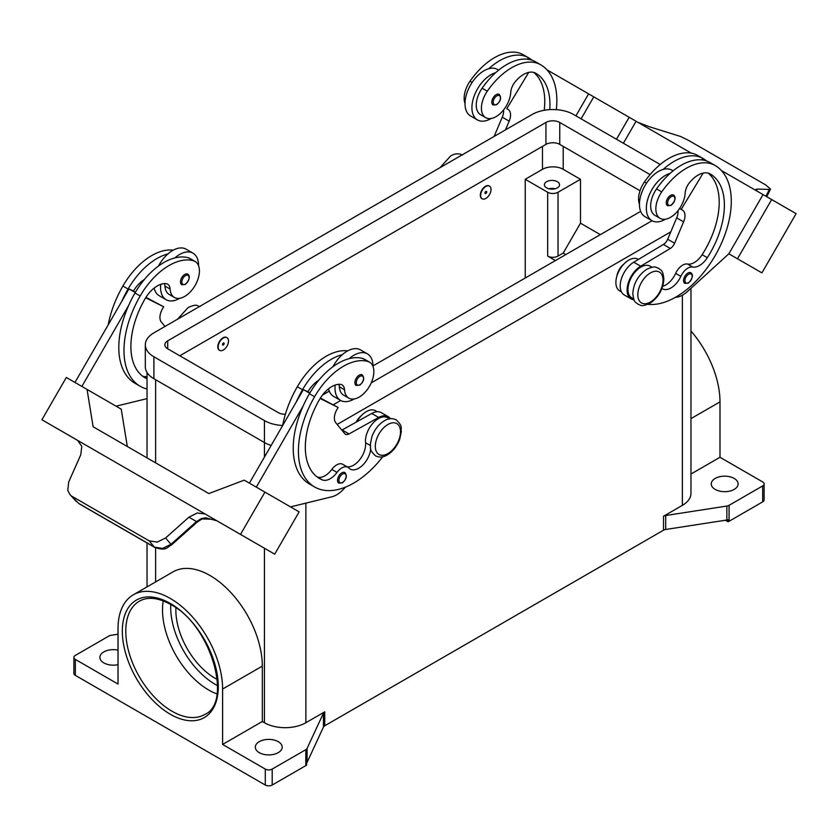 <?xml version="1.0" encoding="UTF-8"?>
<svg xmlns="http://www.w3.org/2000/svg" width="838" height="838" viewBox="0 0 838 838"><rect width="100%" height="100%" fill="white"/><g stroke="black" fill="none" stroke-linecap="round" stroke-linejoin="round"><path stroke-width="1.26" d="M549.759 109.631A68.391 39.48 120 0 0 535.786 73.241L535.786 73.241A24.428 14.099 120 0 0 515.14 81.862A12.214 7.05 120 0 0 510.74 92.4A20.761 11.983 -60 0 1 504.895 108.165A20.761 11.983 -60 0 1 485.715 117.655A20.761 11.983 -60 0 1 487.297 91.195A57.77 33.352 -60 0 1 540.667 64.777A78.154 45.126 -60 0 1 556.327 109.652M485.841 186.476A7.322 4.232 -60 0 1 489.497 186.12A7.322 4.232 -60 0 1 490.628 191.986A7.322 4.232 -60 0 1 485.841 198.449A7.322 4.232 -60 0 1 482.175 198.805A7.322 4.232 -60 0 1 481.054 192.939A7.322 4.232 -60 0 1 485.841 186.476M482.007 198.7A7.322 4.232 -60 0 1 481.829 198.606A7.322 4.232 -60 0 1 480.708 192.74A7.322 4.232 -60 0 1 485.495 186.277A7.322 4.232 -60 0 1 489.151 185.921A7.322 4.232 -60 0 1 489.319 186.026M485.841 193.463A1.226 0.702 -60 0 1 485.841 191.462A1.226 0.702 -60 0 1 485.841 193.463M661.947 288.461A17.095 9.867 120 0 0 662.429 288.775A17.095 9.867 120 0 0 680.833 276.372A12.214 7.05 -60 0 1 692.712 267.029A17.095 9.867 120 0 0 707.314 257.685A68.391 39.48 120 0 0 710.215 173.948A24.428 14.099 120 0 0 689.569 182.569A12.214 7.05 120 0 0 685.17 193.107A20.761 11.983 -60 0 1 679.325 208.872A20.761 11.983 -60 0 1 660.145 218.362L654.97 215.376A20.761 11.983 -60 0 1 656.552 188.906A57.77 33.352 -60 0 1 670.075 173.414A26.868 15.513 120 0 0 646.349 208.358A26.868 15.513 120 0 0 651.912 220.656L645.009 216.665A26.868 15.513 -60 0 1 639.436 204.367A26.868 15.513 -60 0 1 663.172 169.423A57.77 33.352 -60 0 1 703.019 158.508L697.834 155.512L703.019 158.508A78.154 45.126 -60 0 1 706.549 160.959M651.912 220.656A26.868 15.513 120 0 0 665.54 219.21M667.509 205.687A6.107 3.53 -60 0 1 666.577 200.795A6.107 3.53 -60 0 1 670.557 195.411A6.107 3.53 -60 0 1 673.616 195.107C676.235 197.349 675.386 200.785 671.049 205.436L667.509 205.687M147.038 378.818A68.391 39.48 -60 0 1 145.047 377.791A68.391 39.48 -60 0 1 145.047 298.831A24.428 14.099 -60 0 1 165.704 283.611A12.214 7.05 -60 0 1 167.59 284.166A12.214 7.05 -60 0 1 170.093 289.079A20.761 11.983 120 0 0 174.356 297.417A20.761 11.983 120 0 0 175.938 298.087A20.761 11.983 120 0 0 195.83 284.134A20.761 11.983 120 0 0 195.118 261.456L189.943 258.471A20.761 11.983 120 0 0 188.361 257.8A57.77 33.352 120 0 0 174.828 257.926A57.77 33.352 120 0 0 134.981 293.017A78.154 45.126 120 0 0 128.717 305.283L81.873 386.433M195.118 261.456A20.761 11.983 120 0 0 193.536 260.786A57.77 33.352 120 0 0 140.166 296.003A78.154 45.126 120 0 0 140.166 386.255A78.154 45.126 120 0 0 147.038 389.021M223.327 350.001A7.322 4.232 120 0 0 228.114 343.549A7.322 4.232 120 0 0 226.993 337.672A7.322 4.232 120 0 0 223.327 338.039A7.322 4.232 120 0 0 218.54 344.491A7.322 4.232 120 0 0 219.661 350.368A7.322 4.232 120 0 0 223.327 350.001M219.493 350.263A7.322 4.232 -60 0 1 219.315 350.169A7.322 4.232 -60 0 1 218.194 344.292A7.322 4.232 -60 0 1 222.981 337.84A7.322 4.232 -60 0 1 226.648 337.473A7.322 4.232 -60 0 1 226.815 337.578M223.327 343.025A1.226 0.702 120 0 0 223.327 345.015A1.226 0.702 120 0 0 223.327 343.025M370.721 448.979A17.095 9.867 -60 0 1 362.676 465.163A17.095 9.867 -60 0 1 350.169 469.06A17.095 9.867 -60 0 1 348.87 468.033A12.214 7.05 120 0 0 347.938 467.29A12.214 7.05 120 0 0 336.991 472.402A17.095 9.867 -60 0 1 322.389 479.923A68.391 39.48 -60 0 1 319.488 478.498A68.391 39.48 -60 0 1 319.488 399.537A24.428 14.099 -60 0 1 340.134 384.317A12.214 7.05 -60 0 1 342.019 384.872A12.214 7.05 -60 0 1 344.523 389.785A20.761 11.983 120 0 0 348.797 398.123A20.761 11.983 120 0 0 350.368 398.794A20.761 11.983 120 0 0 370.27 384.841A20.761 11.983 120 0 0 369.548 362.163L364.373 359.177A20.761 11.983 120 0 0 362.791 358.507A57.77 33.352 120 0 0 349.257 358.633A26.868 15.513 -60 0 1 367.432 353.877L360.518 349.886A26.868 15.513 120 0 0 342.354 354.642A57.77 33.352 120 0 0 302.508 389.733A78.154 45.126 120 0 0 296.233 402.01L303.398 389.597L309.704 393.232M332.896 366.772A26.868 15.513 -60 0 1 342.354 354.642M354.191 398.972A26.868 15.513 -60 0 1 340.563 400.407A26.868 15.513 -60 0 1 335.001 388.109A26.868 15.513 -60 0 1 335.169 385.04M367.432 353.877A26.868 15.513 -60 0 1 372.994 366.175A26.868 15.513 -60 0 1 372.994 366.447M359.209 375.173A6.107 3.53 120 0 0 355.218 380.546A6.107 3.53 120 0 0 356.16 385.438L359.701 385.187C363.933 381.541 364.792 378.095 362.267 374.869A6.107 3.53 120 0 0 359.209 375.173M555.081 188.77A7.573 4.368 0 0 0 548.88 188.77M546.627 187.88A7.573 4.368 180 0 1 544.407 184.789A7.573 4.368 180 0 1 549.089 180.746A7.573 4.368 180 0 1 557.333 181.689A7.573 4.368 180 0 1 559.554 184.789A7.573 4.368 180 0 1 554.882 188.822A7.573 4.368 180 0 1 546.627 187.88M356.181 422.132A12.214 7.05 -60 0 1 361.325 415.669M338.824 384.307A12.214 7.05 -60 0 1 339.348 386.789A20.761 11.983 120 0 0 343.611 395.138L348.797 398.123M338.782 483.138A6.107 3.53 -60 0 1 337.85 478.247A6.107 3.53 -60 0 1 341.831 472.862A6.107 3.53 -60 0 1 344.889 472.559C347.414 475.795 346.565 479.242 342.323 482.887L338.782 483.138M187.827 274.162A6.107 3.53 120 0 0 184.779 274.466A6.107 3.53 120 0 0 180.788 279.84A6.107 3.53 120 0 0 181.731 284.731L185.271 284.48C189.598 279.84 190.456 276.393 187.827 274.162M160.739 284.333A26.868 15.513 120 0 0 160.561 287.403A26.868 15.513 120 0 0 166.133 299.7A26.868 15.513 120 0 0 179.751 298.265M198.564 265.74A26.868 15.513 120 0 0 198.564 265.468A26.868 15.513 120 0 0 192.991 253.17A26.868 15.513 120 0 0 174.828 257.926M166.133 299.7L159.22 295.72A26.868 15.513 -60 0 1 154.14 288.062M197.014 522.137L196.521 521.561L170.952 544.323L162.603 548.419L154.422 547.12L78.646 503.376L70.046 494.671L67.773 490.408L68.695 482.007L80.794 454.741L81.768 446.266L77.588 440.369L192.153 506.498L77.588 440.369M201.309 518.628A4.881 1.048 -114.4 0 0 202 518.963A4.881 1.048 -114.4 0 0 202.031 518.942L213.46 519.246L216.885 520.786L205.614 517.769L201.309 518.628L196.521 521.561L188.927 517.182L197.307 512.971L205.09 513.977L192.153 506.508M216.864 520.775L222.049 523.771A14.655 11.962 -60 0 0 222.049 523.771L229.853 528.275M205.289 514.082L219.786 522.451L205.289 514.082A14.655 11.962 -60 0 0 204.954 513.893M202 518.952L197.066 522.189L171.497 544.951L165.599 537.954L157.282 542.081L149.154 540.856L154.422 547.12A4.881 2.818 120 0 0 154.831 547.455A4.881 2.818 120 0 0 154.841 547.465A4.881 2.818 120 0 0 154.946 547.528M616.883 276.152A12.214 7.05 -60 0 1 623.839 264.106M660.145 218.362A20.761 11.983 -60 0 1 661.727 191.902A57.77 33.352 -60 0 1 715.107 165.484L709.922 162.488A57.77 33.352 -60 0 0 670.075 173.414M633.706 298.988L631.768 297.867A18.321 10.58 -60 0 1 628.06 287.706A18.321 10.58 -60 0 1 636.671 270.328A18.321 10.58 -60 0 1 650.079 266.138L652.016 267.259M639.436 204.116A20.761 11.983 -60 0 1 644.464 181.93A57.77 33.352 -60 0 1 697.834 155.512L703.019 158.508M621.461 291.917L619.68 290.88A78.154 45.126 -60 0 1 619.68 290.88A18.321 10.58 -60 0 1 615.972 280.72A18.321 10.58 -60 0 1 624.582 263.352A18.321 10.58 -60 0 1 637.99 259.162L638.43 259.413M684.814 283.359A6.107 3.53 -60 0 1 683.881 278.467A6.107 3.53 -60 0 1 687.862 273.083A6.107 3.53 -60 0 1 690.921 272.79C693.539 275.021 692.691 278.457 688.354 283.108L684.814 283.359M496.127 94.704A6.107 3.53 -60 0 1 499.186 94.401C501.711 97.637 500.852 101.073 496.62 104.729L493.079 104.98A6.107 3.53 -60 0 1 492.136 100.089A6.107 3.53 -60 0 1 496.127 94.704M491.11 118.504A26.868 15.513 -60 0 1 477.482 119.949A26.868 15.513 -60 0 1 471.92 107.652A26.868 15.513 -60 0 1 495.646 72.707A57.77 33.352 -60 0 1 535.492 61.782L540.678 64.777A57.77 33.352 -60 0 1 540.678 64.777L535.492 61.782M477.482 119.949L470.568 115.958A26.868 15.513 120 0 1 465.006 103.661A26.868 15.513 120 0 1 488.743 68.716A26.868 15.513 -60 0 1 497.437 69.428L498.662 70.13M637.886 122.306L649.073 126.653L680.718 136.531L688.846 140.554L765.67 184.905L770.52 189.063L769.305 189.409L765.963 196.26M756.4 190.477L757.206 189.084L755.97 189.419L757.123 191.158M163.242 600.919A65.406 37.762 -120 0 0 208.767 690.051A65.406 37.762 -120 0 0 216.937 693.927M175.917 607.843A55.633 32.127 -120 0 0 215.209 678.351A55.633 32.127 -120 0 0 217.283 679.482M75.315 675.365L75.315 659.401L118.011 684.059L118.011 628.657A73.954 42.696 60 0 1 133.326 594.802L173.047 571.862A73.954 42.696 60 0 1 230.041 591.68A73.954 42.696 60 0 1 262.325 666.105L262.325 721.508L264.431 722.723A29.309 16.917 0 0 0 305.88 722.723L324.735 711.839A4.881 2.818 0 0 0 323.96 712.415A4.881 2.818 0 0 0 323.468 713.096L307.085 748.418A4.881 2.818 180 0 1 306.593 749.099A4.881 2.818 180 0 1 305.818 749.675L272.203 769.085A4.881 2.818 180 0 1 268.747 769.913A4.881 2.818 180 0 1 265.29 769.085L265.29 785.038L75.315 675.365A4.881 2.818 0 0 1 73.891 673.364L73.891 657.411A4.881 2.818 180 0 1 75.315 655.421L108.93 636.011A4.881 2.818 180 0 1 109.946 635.56A4.881 2.818 180 0 1 111.129 635.277L118.011 634.219M75.315 659.401A4.881 2.818 180 0 1 73.891 657.411M265.29 785.038A4.881 2.818 0 0 0 268.747 785.866A4.881 2.818 0 0 0 272.203 785.038L272.203 769.085M729.07 521.278L729.07 505.314A4.881 2.818 180 0 1 728.054 505.764A4.881 2.818 180 0 1 726.871 506.047L726.871 520.01A4.881 2.818 0 0 0 728.013 519.738L728.013 521.739A4.881 2.818 0 0 0 728.054 521.718A4.881 2.818 0 0 0 729.07 521.278L762.685 501.868A4.881 2.818 0 0 0 764.109 499.867L764.109 483.914A4.881 2.818 180 0 1 762.685 485.914L762.685 501.868M690.962 474.036L719.989 457.276L762.685 481.923A4.881 2.818 180 0 1 764.109 483.914M305.818 749.675L305.818 765.628A4.881 2.818 0 0 0 306.593 765.052A4.881 2.818 0 0 0 306.614 765.021L306.614 763.03A4.881 2.818 0 0 0 307.085 762.37L323.468 727.059A4.881 2.818 180 0 1 323.96 726.378A4.881 2.818 180 0 1 324.735 725.792L324.735 711.839M663.518 516.239L663.518 530.203A4.881 2.818 180 0 1 664.524 529.752A4.881 2.818 180 0 1 665.707 529.469L665.707 515.517A4.881 2.818 0 0 0 664.524 515.789A4.881 2.818 0 0 0 663.518 516.239L682.373 505.356A29.309 16.917 0 0 0 690.962 493.393L690.962 288.314M734.182 478.435A13.429 7.752 180 0 1 738.121 483.914A13.429 7.752 180 0 1 729.825 491.078A13.429 7.752 180 0 1 715.191 489.402A13.429 7.752 180 0 1 711.253 483.914A13.429 7.752 180 0 1 719.549 476.749A13.429 7.752 180 0 1 734.182 478.435M118.011 664.681A13.429 7.752 180 0 1 103.818 662.9A13.429 7.752 180 0 1 99.879 657.411A13.429 7.752 180 0 1 118.011 650.141M278.247 741.672A13.429 7.752 180 0 1 282.186 747.15A13.429 7.752 180 0 1 273.89 754.315A13.429 7.752 180 0 1 259.246 752.639A13.429 7.752 180 0 1 255.318 747.15A13.429 7.752 180 0 1 263.603 739.985A13.429 7.752 180 0 1 278.247 741.672M726.871 520.01L665.707 529.469M663.518 530.203L324.735 725.792M305.818 765.628L272.203 785.038M728.013 521.739L725.415 520.23M729.07 505.314L762.685 485.914M265.29 769.085L222.604 744.437L262.325 721.508M133.326 594.802A73.954 42.696 60 0 1 190.32 614.61A73.954 42.696 60 0 1 222.604 689.035L222.604 744.437M665.707 515.517L726.871 506.047M690.962 331.031A73.954 42.696 60 0 1 719.989 401.873L719.989 457.276M555.437 260.566L547.664 256.082A7.322 4.232 0 0 0 558.024 256.082L563.209 253.086L580.483 223.17L600.343 234.64M565.797 254.584L563.209 253.086M525.216 278.017L525.216 179.301L547.664 192.258A7.322 4.232 0 0 0 558.024 192.258L580.483 179.301L580.483 223.17M525.216 179.301L542.479 169.328A14.655 8.464 180 0 1 563.209 169.328L580.483 179.301M757.206 189.084L769.305 189.409M796.1 213.659L761.91 272.884L728.851 253.799L763.041 194.573L721.371 170.512L796.1 213.659M573.066 84.889L691.319 153.165M623.388 143.246L636.073 121.269L623.388 143.246M675.323 297.385L675.638 297.364A24.428 14.099 120 0 0 687.485 291.488L728.851 253.799L737.482 258.785L771.672 199.559M737.482 258.785L761.91 272.884M616.475 139.265L629.17 117.278M581.101 118.839L593.786 96.852M575.915 115.843L588.611 93.866L546.942 69.805M528.977 59.435L527.689 58.691L527.374 59.205M485.715 117.655L480.541 114.67A20.761 11.983 -60 0 1 482.122 88.2A57.77 33.352 -60 0 1 495.646 72.707M465.006 103.409A20.761 11.983 -60 0 1 470.024 81.223A57.77 33.352 -60 0 1 523.404 54.805L528.579 57.801A78.154 45.126 -60 0 1 532.12 60.252M682.446 210.087L679.618 208.453L682.446 210.087A12.214 7.05 -60 0 1 683.599 221.861L674.59 243.24A7.322 4.232 -60 0 1 670.327 248.446L640.672 266.201A19.536 11.282 120 0 0 628.112 283.433A19.536 11.282 120 0 0 631.15 298.925L624.247 294.934A19.536 11.282 -60 0 1 621.199 279.442A19.536 11.282 -60 0 1 633.758 262.21L663.424 244.455A7.322 4.232 120 0 0 667.687 239.249L676.695 217.87A12.214 7.05 120 0 0 678.015 210.642M701.804 159.911L702.118 159.398L703.407 160.142M703.166 173.089L681.221 209.385M631.15 298.925A19.536 11.282 120 0 0 634.041 299.805M662.722 286.261A17.095 9.867 120 0 0 675.648 273.377A12.214 7.05 -60 0 1 687.527 264.043A17.095 9.867 120 0 0 702.129 254.7A68.391 39.48 120 0 0 708.131 173.099M715.107 165.484L709.922 162.488L715.107 165.484A78.154 45.126 -60 0 1 719.695 247.053A78.154 45.126 -60 0 1 647.91 304.341M79.065 503.711L78.646 503.376A4.881 2.818 120 0 0 79.055 503.711A4.881 2.818 120 0 0 79.065 503.722L154.841 547.465C166.741 551.373 166.846 547.151 171.497 544.951M72.33 496.494L149.154 540.856M165.599 537.954L188.927 517.182M219.786 522.451L274.707 554.169L299.124 511.861L244.214 480.153L208.83 493.572L201.927 489.581L208.84 493.572M236.756 532.266L261.184 546.366L236.756 532.256M205.09 513.977L192.29 506.581M77.756 440.474L55.413 427.569L77.127 440.086A14.655 11.962 120 0 1 77.452 440.285M240.506 534.424L264.934 492.126M77.18 440.118L41.9 419.754L66.328 377.456L87.047 389.419L93.123 426.762L201.927 489.581M256.302 487.14L303.147 405.99A78.154 45.126 120 0 0 309.421 483.976L314.596 486.962A78.154 45.126 120 0 0 382.746 456.773M296.233 402.01L249.389 483.149M127.313 446.497L121.238 409.164L87.047 389.419M74.959 382.442L128.968 288.89L133.399 291.1A24.428 14.099 -60 0 1 144.482 279.379M135.274 292.525L128.968 288.89M116.073 406.179L147.038 398.626M128.717 305.283A78.154 45.126 120 0 0 134.991 383.27L140.166 386.255M164.395 283.6A12.214 7.05 -60 0 1 164.918 286.083A20.761 11.983 120 0 0 169.182 294.431L174.356 297.417M158.466 266.065A26.868 15.513 -60 0 1 167.925 253.935A26.868 15.513 -60 0 1 186.088 249.179L192.991 253.17M173.236 250.185A57.77 33.352 120 0 0 122.893 286.041A78.154 45.126 120 0 0 108.217 324.84M345.403 487.15L343.706 489.004A24.428 14.099 -60 0 1 331.858 496.798L290.503 506.885M347.938 467.29L342.752 464.304A12.214 7.05 120 0 0 331.806 469.416A17.095 9.867 -60 0 1 317.214 476.927A68.391 39.48 -60 0 1 316.994 476.832M389.513 418.811L387.575 417.701A18.321 10.58 120 0 0 372.774 423.358A18.321 10.58 120 0 0 365.546 442.715A17.095 9.867 -60 0 1 359.963 459.381A17.095 9.867 -60 0 1 347.058 466.787M320.116 398.479L338.112 407.467L336.897 409.583A12.214 7.05 120 0 0 335.734 422.698L344.753 433.675A7.322 4.232 120 0 0 345.445 434.262A7.322 4.232 120 0 0 349.006 433.958L378.671 417.46A19.536 11.282 -60 0 1 388.183 416.643A19.536 11.282 -60 0 1 390.393 418.696M320.367 398.071L338.112 407.467M309.924 392.854L307.829 391.807A24.428 14.099 -60 0 1 318.911 380.085M303.398 389.597L307.829 391.807M388.183 416.643L381.28 412.652A19.536 11.282 120 0 0 371.758 413.469L342.103 429.967A7.322 4.232 -60 0 1 341.831 430.114M349.257 358.633A57.77 33.352 120 0 0 309.421 393.724A78.154 45.126 120 0 0 303.147 405.99M377.268 411.741L375.487 410.714A18.321 10.58 120 0 0 356.915 421.724M347.665 350.892A57.77 33.352 120 0 0 297.322 386.747A78.154 45.126 120 0 0 282.647 425.547M369.548 362.163A20.761 11.983 120 0 0 367.976 361.503A57.77 33.352 120 0 0 314.596 396.72A78.154 45.126 120 0 0 314.596 486.962M670.809 231.843L337.18 424.457M271.166 445.439A29.309 16.917 180 0 1 264.431 442.537L153.899 378.724A29.309 16.917 180 0 1 145.32 366.751L145.32 344.816A29.309 16.917 180 0 1 153.899 332.854L532.12 114.492A29.309 16.917 180 0 1 573.569 114.492L660.208 164.51M640.023 190.739L559.753 144.398A9.773 5.636 0 0 0 545.936 144.398L179.803 355.783M285.37 414.276A9.773 5.636 180 0 1 278.247 412.621L167.715 348.807A9.773 5.636 180 0 1 164.856 344.816A9.773 5.636 180 0 1 167.715 340.825L545.936 122.463A9.773 5.636 180 0 1 559.753 122.463L650.068 174.608M640.651 211.365L372.994 365.902M329.292 391.126L322.452 395.075M282.657 425.495A29.309 16.917 180 0 1 264.431 420.592L153.899 356.779A29.309 16.917 180 0 1 145.32 344.816M652.058 220.729L371.224 382.872M340.699 400.491L333.367 404.733M328.58 388.769A26.868 15.513 120 0 0 333.65 396.426L340.563 400.407M167.925 253.935A57.77 33.352 120 0 0 128.078 289.026A78.154 45.126 120 0 0 121.803 301.303M147.038 376.451A17.095 9.867 -60 0 1 142.785 376.22A68.391 39.48 -60 0 1 142.565 376.126M133.399 291.1L135.494 292.148M145.938 297.364L163.682 306.76L145.676 297.773M164.971 326.464L161.305 321.991A12.214 7.05 -60 0 1 162.467 308.876L163.682 306.76M663.172 169.423A26.868 15.513 -60 0 1 671.867 170.135L673.092 170.837M488.743 68.716A57.77 33.352 -60 0 1 528.579 57.801L523.404 54.805M544.218 110.281A68.391 39.48 120 0 0 533.701 72.393M505.503 129.859L509.169 121.154A12.214 7.05 120 0 0 508.017 109.38L506.791 108.678L528.736 72.382M503.586 109.935A12.214 7.05 -60 0 1 502.266 117.163L494.148 136.405M506.791 108.678L508.017 109.38M650.424 272.926A17.828 10.297 -60 0 1 663.026 280.206A17.828 10.297 -60 0 1 650.424 302.047A17.828 10.297 -60 0 1 637.812 294.767A17.828 10.297 -60 0 1 650.424 272.926M170.753 604.533A62.965 36.348 -120 0 0 215.209 684.332A62.965 36.348 -120 0 0 217.566 685.62M671.248 204.985A5.133 2.964 -60 0 1 667.624 202.89A5.133 2.964 -60 0 1 671.248 196.605A5.133 2.964 -60 0 1 674.883 198.7A5.133 2.964 -60 0 1 671.248 204.985M188.361 257.8L193.536 260.786M359.9 376.367A5.133 2.964 120 0 0 356.276 382.652A5.133 2.964 120 0 0 359.9 384.736A5.133 2.964 120 0 0 363.524 378.462A5.133 2.964 120 0 0 359.9 376.367M387.91 424.489A17.828 10.297 120 0 0 375.309 446.319A17.828 10.297 120 0 0 387.91 453.599A17.828 10.297 120 0 0 400.522 431.769A17.828 10.297 120 0 0 387.91 424.489M344.523 389.785L339.348 386.789M342.522 474.067A5.133 2.964 120 0 0 338.898 480.342A5.133 2.964 120 0 0 342.522 482.437A5.133 2.964 120 0 0 346.157 476.152A5.133 2.964 120 0 0 342.522 474.067M185.47 284.03A5.133 2.964 120 0 0 189.095 277.755A5.133 2.964 120 0 0 185.47 275.66A5.133 2.964 120 0 0 181.846 281.945A5.133 2.964 120 0 0 185.47 284.03M661.727 191.902L656.552 188.906M646.559 183.134L644.464 181.93M688.553 282.657A5.133 2.964 -60 0 1 684.929 280.562A5.133 2.964 -60 0 1 688.553 274.288A5.133 2.964 -60 0 1 692.188 276.383A5.133 2.964 -60 0 1 688.553 282.657M496.819 95.899A5.133 2.964 -60 0 1 500.443 97.994A5.133 2.964 -60 0 1 496.819 104.279A5.133 2.964 -60 0 1 493.194 102.184A5.133 2.964 -60 0 1 496.819 95.899M172.031 711.253A65.406 37.762 60 0 1 129.303 653.619A65.406 37.762 60 0 1 139.328 601.202C147.677 596.488 158.173 597.609 170.816 604.565C210.925 624.855 233.027 702.736 204.734 714.5A65.406 37.762 60 0 1 172.031 711.253M170.303 714.248A67.847 39.177 -120 0 0 218.289 686.542A67.847 39.177 -120 0 0 170.303 603.444A67.847 39.177 -120 0 0 122.327 631.15A67.847 39.177 -120 0 0 170.303 714.248M323.468 713.096L323.468 727.059M307.085 762.37L307.085 748.418M682.373 295.217L682.373 505.356M305.88 503.135L305.88 722.723M155.627 379.719L155.627 462.848M155.627 547.874L155.627 581.928M264.431 420.592L264.431 457.098M264.431 548.23L264.431 722.723M690.962 418.633L719.989 401.873M222.604 689.035L262.325 666.105M558.024 192.258L558.024 256.082M563.209 169.328L563.209 146.399M676.695 217.87L683.599 221.861M667.687 239.249L674.59 243.24M663.424 244.455L670.327 248.446M633.758 262.21L640.672 266.201M680.833 276.372L675.648 273.377M692.712 267.029L687.527 264.043M707.314 257.685L702.129 254.7M342.103 429.967L349.006 433.958M371.758 413.469L378.671 417.46M302.508 389.733L297.322 386.747M370.302 445.46L365.546 442.715M336.991 472.402L331.806 469.416M322.389 479.923L317.214 476.927M367.976 361.503L362.791 358.507M314.596 396.72L309.421 393.724M547.664 192.258L547.664 256.082M542.479 169.328L542.479 146.399M167.715 348.807L167.715 340.825M545.936 144.398L545.936 122.463M559.753 144.398L559.753 122.463M153.899 378.724L153.899 356.779M122.893 286.041L128.078 289.026M134.981 293.017L140.166 296.003M164.918 286.083L170.093 289.079M142.785 376.22L147.038 378.682M470.024 81.223L472.129 82.428M482.122 88.2L487.297 91.195M509.169 121.154L502.266 117.163M177.509 319.226L188.183 307.483C197.778 303.44 196.501 305.912 200.031 306.603M396.217 419.869C392.467 418.005 388.518 418.298 384.38 420.749C378.849 424.164 374.733 429.339 372.02 436.263L370.323 444.119C371.318 448.309 368.071 448.644 375.466 455.83C379.216 457.684 383.165 457.391 387.303 454.94C392.833 451.525 396.95 446.361 399.663 439.437L401.35 431.57C400.365 427.38 403.612 427.045 396.217 419.869M658.731 268.307C661.119 271.051 662.649 268.768 663.885 279.096C663.078 289.445 658.385 297.542 649.817 303.387C640.222 307.42 641.499 304.948 637.969 304.267C635.581 301.533 634.052 303.806 632.816 293.489C633.622 283.129 638.315 275.032 646.884 269.197C656.479 265.154 655.201 267.626 658.731 268.307M462.534 155.04C458.784 153.176 454.835 153.469 450.697 155.92L440.013 167.663M770.52 189.063L766.78 196.731M147.038 586.883L147.038 542.961M147.038 457.894L147.038 372.481M70.046 494.671L76.394 501.585"/></g></svg>
